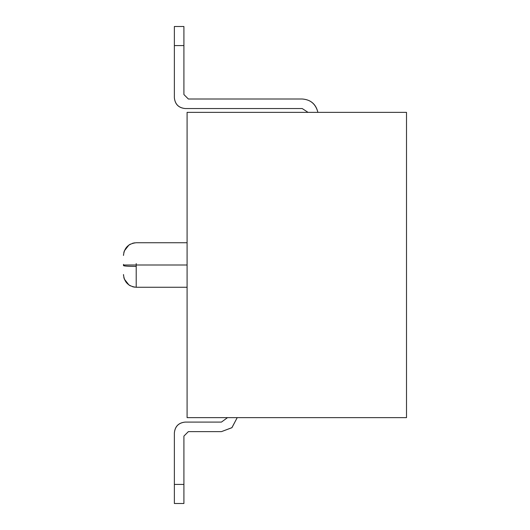 <?xml version="1.0" encoding="UTF-8"?>
<svg xmlns="http://www.w3.org/2000/svg" width="530" height="530" viewBox="0 0 530 530"><rect width="100%" height="100%" fill="white"/><g stroke="black" fill="none" stroke-linecap="round" stroke-linejoin="round"><path stroke-width="0.79" d="M136.21 266.431C128.445 266.378 124.205 266.106 123.49 265.616C124.205 266.106 128.445 266.378 136.21 266.431L136.21 287.26L136.21 263.569L136.21 265L187.09 265L136.21 265L136.21 266.431M123.49 265.616L123.49 264.384L123.49 265L136.21 265M406.51 417.64L187.09 417.64L187.09 112.36L187.09 417.64L406.51 417.64L406.51 112.36L187.09 112.36L406.51 112.36L406.51 417.64M221.434 422.092L227.502 417.64L221.434 422.092L185.182 422.092L221.434 422.092L227.502 417.64M183.91 484.42L183.91 436.084L188.362 431.632L221.434 431.632L231.981 427.63L237.221 417.64L231.875 427.723L221.434 431.632L188.362 431.632L183.91 436.084L183.91 503.5L183.91 484.42L174.37 484.42L183.91 484.42M185.182 422.092C178.617 422.735 175.013 426.339 174.37 432.904L174.37 484.42L174.37 432.904C175.059 426.385 178.663 422.781 185.182 422.092M308.036 112.36L302.206 108.544L308.036 112.36L302.206 108.544L308.036 112.36L302.206 108.544L308.036 112.36L302.206 108.544L308.036 112.36L302.206 108.544L308.036 112.36L302.206 108.544L308.036 112.36L302.206 108.544L308.036 112.36L302.206 108.544L308.036 112.36L302.206 108.544L308.036 112.36L302.206 108.544L308.036 112.36L302.206 108.544L185.182 108.544L302.206 108.544M317.901 112.36C315.926 104.079 310.693 99.627 302.206 99.004L188.362 99.004L183.91 94.552L183.91 45.58L174.37 45.58L174.37 97.732C175.013 104.297 178.617 107.901 185.182 108.544C178.663 107.855 175.059 104.251 174.37 97.732L174.37 26.5L174.37 45.58L183.91 45.58L183.91 94.552L188.362 99.004L302.206 99.004C310.487 99.534 315.721 103.986 317.901 112.36M174.37 503.5L174.37 484.42L174.37 503.5L183.91 503.5L174.37 503.5M183.91 26.5L183.91 45.58L183.91 26.5L174.37 26.5L183.91 26.5M406.51 112.36L187.09 112.36M187.09 287.26L136.21 287.26C128.452 286.438 124.212 282.198 123.49 274.54L123.51 275.308M187.09 242.74L136.21 242.74C128.452 243.561 124.212 247.802 123.49 255.46L123.51 254.691M123.828 252.545L124.325 250.928L128.956 245.012L130.453 244.118M132.553 243.277L134.706 242.826M123.828 277.455L124.325 279.072L128.956 284.988L130.453 285.882M132.553 286.723L134.706 287.174"/></g></svg>

